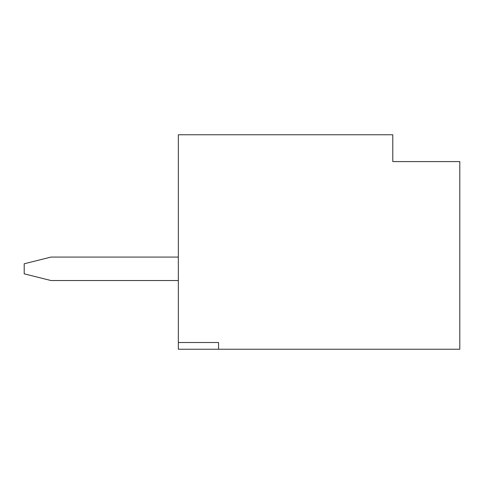 <?xml version="1.0" encoding="UTF-8"?>
<svg xmlns="http://www.w3.org/2000/svg" width="484" height="484" viewBox="0 0 484 484"><rect width="100%" height="100%" fill="white"/><g stroke="black" fill="none" stroke-linecap="round" stroke-linejoin="round"><path stroke-width="0.73" d="M459.8 349.224L178.336 349.224L178.336 134.776L392.784 134.776L392.784 161.583L459.8 161.583L459.8 349.224M218.544 349.224L218.544 342.521L178.336 342.521M392.784 161.583L449.745 161.583M178.336 257.077L51.008 257.077L24.2 263.78L24.2 273.835L51.008 280.532L178.336 280.532"/></g></svg>
